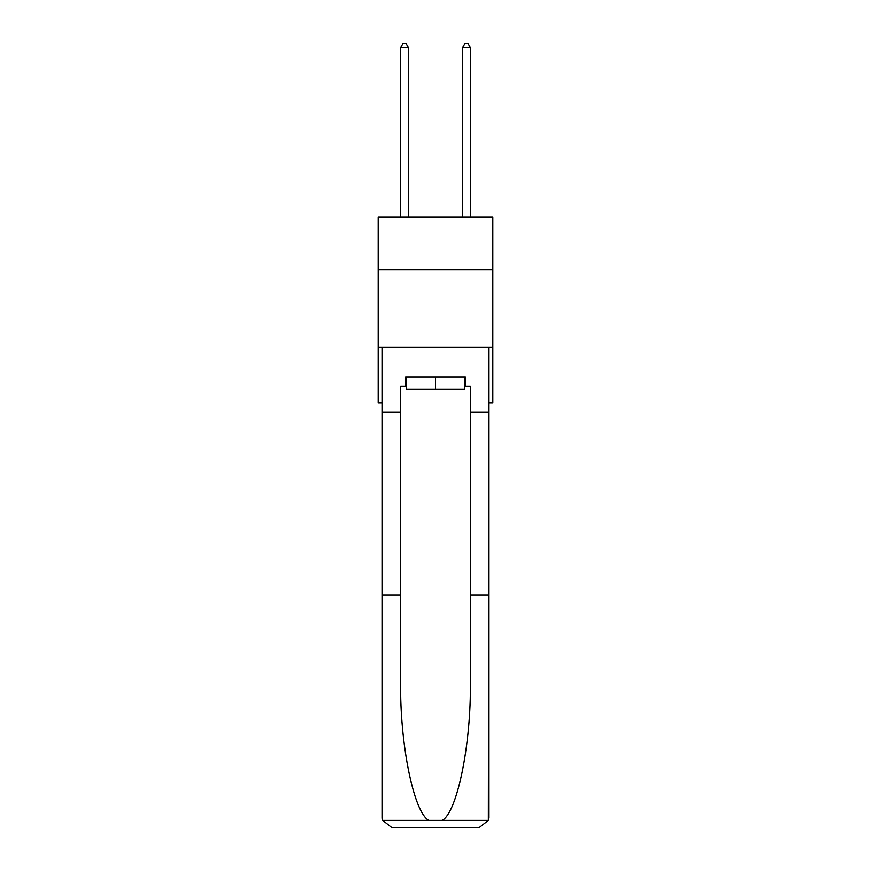 <?xml version="1.0" encoding="UTF-8"?>
<svg xmlns="http://www.w3.org/2000/svg" width="871" height="871" viewBox="0 0 871 871"><rect width="100%" height="100%" fill="white"/><g stroke="black" fill="none" stroke-linecap="round" stroke-linejoin="round"><path stroke-width="1.31" d="M492.812 269.781L492.812 217.108L378.188 217.108L378.188 269.781L492.812 269.781L492.812 403.001L488.631 403.001M492.812 347.235L378.188 347.235L378.188 269.781M378.188 347.235L378.188 403.001L382.369 403.001M464.472 376.98L464.472 389.37L406.528 389.37L406.528 376.98M435.5 376.98L435.5 389.37M464.472 386.267L465.397 386.267L465.397 376.98L405.603 376.98L405.603 386.267L400.649 386.267L400.649 595.089L382.369 595.089L382.369 818.152L382.641 820.384L391.656 827.45L415.206 827.45M391.656 827.45L479.344 827.45L391.656 827.45M455.794 827.45L479.344 827.45L488.359 820.384L488.631 595.089L488.631 818.152M400.649 595.089L400.649 681.753C399.68 743.311 413.671 812.284 428.75 820.384L442.25 820.384C457.329 812.284 471.32 743.311 470.351 681.753L470.351 386.267L465.397 386.267M382.369 818.152L382.369 347.235L488.631 347.235L488.631 412.299L470.351 412.299M400.649 412.299L382.369 412.299M488.631 412.299L488.631 595.089L470.351 595.089M405.603 386.267L406.528 386.267M408.39 217.108L408.39 47.578L400.649 47.578L400.649 217.108M400.649 47.578L402.968 43.55L406.071 43.55L408.39 47.578M470.351 217.108L470.351 47.578L462.61 47.578L462.61 217.108M462.61 47.578L464.929 43.55L468.032 43.55L470.351 47.578M382.641 820.384L428.75 820.384M442.25 820.384L488.359 820.384"/></g></svg>
